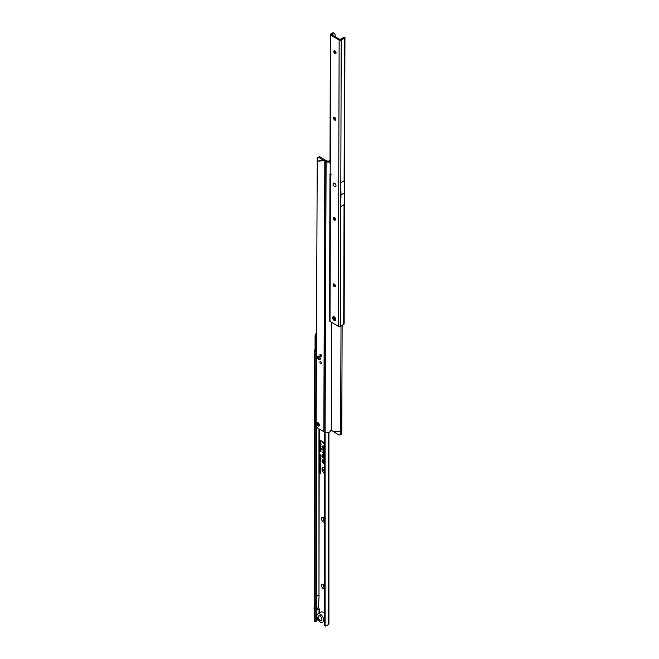 <?xml version="1.0" encoding="UTF-8"?>
<svg xmlns="http://www.w3.org/2000/svg" width="659" height="659" viewBox="0 0 659 659"><rect width="100%" height="100%" fill="white"/><g stroke="black" fill="none" stroke-linecap="round" stroke-linejoin="round"><path stroke-width="0.99" d="M324.212 467.923A3.188 1.837 -120 0 0 322.688 468.154A3.188 1.837 -120 0 0 324.212 473.063M324.212 467.643A3.27 1.886 -120 0 0 322.861 467.956A3.27 1.886 -120 0 0 322.778 468.063M324.212 467.577A3.6 2.076 -120 0 0 323.132 467.437A3.6 2.076 -120 0 0 322.078 469.925A3.6 2.076 -120 0 0 324.212 473.401M323.264 467.412A3.509 2.026 -120 0 0 322.3 469.315M324.212 452.815L322.976 452.453L323.157 453.178L323.289 452.346L324.212 453.03M324.212 452.535L323.651 452.041A1.021 0.593 -120 0 0 323.462 451.901A0.774 0.445 -120 0 0 323.165 452.123M323.462 451.901A1.021 0.593 -120 0 0 323.058 451.81A1.021 0.593 -120 0 0 322.737 452.321L323.388 453.664L323.404 452.659L324.212 453.31M323.198 451.81A0.939 0.544 -120 0 0 323.025 452.222L322.737 452.321M323.388 450.797L323.289 449.726L324.212 450.41M324.212 450.196L323.058 449.57L323.157 450.805M324.212 449.916L323.651 449.422A1.021 0.593 -120 0 0 323.462 449.281A0.774 0.445 -120 0 0 323.165 449.496M323.462 449.281A1.021 0.593 -120 0 0 323.058 449.191A1.021 0.593 -120 0 0 322.737 449.702L323.388 451.291L323.404 450.031L324.212 450.69M323.198 449.191A0.939 0.544 -120 0 0 323.025 449.603L322.737 449.702M323.388 447.848L323.289 446.341L324.212 447.024M324.212 446.81L322.976 446.448L322.976 448.021L324.212 449.117M324.212 446.53L323.651 446.036A1.021 0.593 -120 0 0 323.462 445.896A0.774 0.445 -120 0 0 323.165 446.11M323.462 445.896A1.021 0.593 -120 0 0 323.058 445.805A1.021 0.593 -120 0 0 322.737 446.316L322.737 448.095L324.212 449.397M323.198 445.797A0.939 0.544 -120 0 0 323.025 446.217L322.737 446.316M324.212 448.622L323.388 447.898L323.404 446.645L324.212 447.304M324.212 589.014A2.71 1.565 60 0 1 323.421 588.759A2.71 1.565 60 0 1 321.501 585.431A2.71 1.565 60 0 1 323.421 584.327L323.421 584.327A2.71 1.565 60 0 1 324.212 584.978M323.866 584.648A1.598 0.923 -120 0 0 323.412 584.698A1.598 0.923 -120 0 0 323.165 585.983A1.598 0.923 -120 0 0 324.203 587.383A1.598 0.923 -120 0 0 324.212 587.383M324.212 522.29A2.71 1.565 60 0 1 323.421 522.035A2.71 1.565 60 0 1 321.501 518.707A2.71 1.565 60 0 1 323.421 517.603L323.421 517.603A2.71 1.565 60 0 1 324.212 518.254M323.866 517.916A1.598 0.923 -120 0 0 323.412 517.974A1.598 0.923 -120 0 0 323.165 519.259A1.598 0.923 -120 0 0 324.203 520.659A1.598 0.923 -120 0 0 324.212 520.659M323.47 584.673A1.598 0.923 -120 0 0 323.272 585.892A1.598 0.923 -120 0 0 324.212 587.251M323.47 517.949A1.598 0.923 -120 0 0 323.272 519.168A1.598 0.923 -120 0 0 324.212 520.528M319.739 464.035L320.834 465.114L319.73 464.916L319.986 463.952M319.549 465.279L320.818 465.781L319.912 465.847L320.818 466.959L319.549 466.226L320.29 466.424L319.549 465.74L320.332 465.732L319.755 465.163M319.549 466.605L320.818 467.099L320.793 467.791L319.755 466.481M320.793 467.791L320.027 467.124M319.739 467.643L320.834 468.722L319.73 468.524L319.986 467.56M319.549 468.887L320.818 469.389L319.994 469.645L320.818 470.361L319.549 469.62L320.381 469.365L319.755 468.771M319.549 470.732L319.549 469.801L320.818 470.534L320.818 471.449L320.603 470.641L320.307 471.119L320.093 470.345L319.772 470.608M319.549 471.086L320.818 471.589L319.994 471.844L320.818 472.552L319.549 471.819L320.381 471.564L319.755 470.971M319.549 472.519L320.818 472.643L320.818 473.632L319.755 472.404M319.755 463.302L320.002 463.977L319.533 463.178L320.192 463.005L320.834 463.944L320.414 464.191L319.755 463.302L320.422 463.063M320.2 463.779L319.533 463.178L320.192 463.005M319.508 457.799L319.887 457.519L320.966 459.043L319.508 457.799L320.035 457.7M319.508 458.664L319.887 458.384L320.966 459.916L319.508 458.664L320.035 458.565M319.508 459.529L319.887 459.249L320.966 460.781L319.508 459.529L320.035 459.43M319.508 460.394L319.887 460.122L320.966 461.646L319.508 460.394L320.035 460.303M319.508 457.115L320.982 458.376L319.706 457.016M319.533 454.694L320.999 455.155L320.999 455.69L320.307 455.443L320.999 456.53L319.533 455.682L320.068 455.616L319.533 455.171L320.06 454.998L319.813 454.471M321.057 446.143L319.533 444.957L320.669 445.278L321.057 446.143M319.821 444.051L320.875 445.13L319.508 443.985L320.282 443.935M321.057 444.874L320.282 444.924M321.057 443.894L320.595 444.075L320.48 443.326L320.043 443.771L319.508 442.988L320.249 442.897L320.867 443.771M320.546 443.606L320.043 443.771L319.796 442.897L320.472 442.84M320.719 443.441L319.508 442.988L320.249 442.897M319.533 441.003L321.032 441.563L320.595 442.51L319.533 442.049L320.142 441.497L319.796 440.846M321.032 442.222L320.595 442.51L320.439 441.711L319.813 441.687M319.854 441.687L320.431 441.217M319.821 446.094L320.282 445.97L320.875 447.164L319.508 446.019L320.282 445.97M321.057 446.917L320.282 446.967M320.365 448.466L319.508 447.692L320.093 447.42L319.969 448.227L320.612 447.766L321.057 448.557L320.529 448.812L320.513 448.046L319.977 448.532L319.508 447.692L320.093 447.42M320.2 448.161L320.612 447.766M319.796 450.468L320.085 451.267L319.508 450.311L320.29 450.097L321.057 451.217L320.538 451.506L320.768 451.044L319.796 450.468L320.768 449.718L319.796 449.133L320.085 449.94L319.508 448.977L320.29 448.763L320.776 449.85M320.266 451.028L319.508 450.311L320.29 450.097M320.266 449.702L319.508 448.977L320.29 448.763M321.057 449.883L320.521 450.196M320.521 448.87L319.796 449.133M319.533 439.882L321.032 440.443L321.032 441.472L319.796 439.726M324.212 457.766L323.388 457.041L323.454 455.13L324.129 455.764L324.212 457.189M324.212 454.751A1.442 0.832 -120 0 0 323.19 454.24A1.442 0.832 -120 0 0 322.737 454.957L322.737 457.247L324.08 458.425L324.212 459.578M324.212 463.03L323.388 462.305L323.454 460.394L324.129 461.028L324.212 462.453M324.212 460.015A1.442 0.832 -120 0 0 323.19 459.504A1.442 0.832 -120 0 0 322.737 460.221L322.737 462.503L324.08 463.689L324.212 464.842M324.212 442.914L322.737 441.612L322.737 442.387L324.129 443.622L324.212 446.011M318.972 613.29L319.104 608.809A1.343 0.774 60 0 0 318.684 607.647L316.394 608.628M323.693 621.626L324.212 621.923M316.394 596.436L319.104 594.871A1.343 0.774 60 0 1 319.104 594.871L318.519 607.4M316.394 426.307L316.394 621.19L315.018 621.915L314.458 621.363A1.466 0.848 180 0 1 314.343 621.033L314.343 350.909L314.771 350.003A1.598 0.923 120 0 0 315.084 348.932L315.084 336.156A3.196 1.845 -60 0 1 316.485 332.935M316.394 358.463L316.369 353.018A1.598 0.511 -103.8 0 0 315.768 351.239L315.768 351.239A1.598 0.511 76.2 0 1 315.636 351.025L315.677 350.53A1.598 0.923 120 0 0 315.982 349.451L315.982 336.683A3.196 1.845 -60 0 1 316.485 334.764M316.394 353.216L315.2 353.306A1.598 0.511 -103.8 0 0 314.59 351.527L314.59 351.527A1.598 0.511 76.2 0 1 314.458 351.313L315.636 351.025L314.771 350.003M319.244 428.984L318.972 594.888L318.972 428.828M316.394 621.19L315.216 621.478L315.216 353.496M315.018 621.915L315.216 621.478M316.394 620.547L317.967 619.633M325.381 626.05L324.475 625.531A1.277 0.733 120 0 1 324.244 625.193L325.142 625.721A1.277 0.733 120 0 0 325.381 626.05A1.277 0.733 120 0 0 326.016 625.984L328.495 624.551A1.466 0.848 180 0 0 328.923 623.958L328.923 432.279M325.109 625.597L325.109 432.197L324.08 431.777L325.093 161.298A1.977 1.145 -179.8 0 1 324.829 161.167L323.973 160.672L325.101 160.022L320.266 157.056L319.104 157.608A2.554 1.507 -115.4 0 0 317.893 157.435A2.554 1.507 -115.4 0 0 317.243 158.662L316.139 425.096A2.554 1.475 -120 0 0 317.943 428.226L323.816 431.653A1.977 1.145 0.2 0 0 324.08 431.777M324.212 625.07L324.212 431.834M316.394 610.374L319.104 608.809M314.343 602.647L314.055 608.883A1.343 0.774 -120 0 0 314.343 609.904M323.091 441.917L324.212 443.408M324.212 443.194L322.976 442.098M324.212 448.903L323.157 447.963M323.33 459.496A1.359 0.783 -120 0 0 323.025 460.064M323.693 459.595A1.194 0.692 -120 0 0 323.289 459.727A1.194 0.692 -120 0 0 323.207 459.85M324.08 461.621L324.212 462.099M323.388 462.256L323.157 460.46A0.857 0.494 60 0 1 324.212 460.6M324.212 463.31L323.157 462.379M324.212 460.328A1.112 0.643 -120 0 0 323.108 459.933A1.112 0.643 -120 0 0 322.976 460.361L322.976 462.437L324.212 463.541M323.33 454.232A1.359 0.783 -120 0 0 323.025 454.801M323.693 454.331A1.194 0.692 -120 0 0 323.289 454.463A1.194 0.692 -120 0 0 323.207 454.586M324.08 456.358L324.212 456.835M323.388 456.992L323.157 455.196A0.857 0.494 60 0 1 324.212 455.336M324.212 458.046L323.157 457.115M324.212 455.064A1.112 0.643 -120 0 0 323.108 454.669A1.112 0.643 -120 0 0 322.976 455.097L322.976 457.173L324.212 458.277M324.277 471.317L323.8 470.345L324.558 469.883M324.212 471.836L324.212 471.399M324.212 468.821L324.212 468.384M324.212 469.768L324.212 469.06M323.816 469.546L324.104 469.076M324.5 471.111L324.088 470.254M320.159 440.245L320.595 440.187M321.221 449.718L320.801 449.99M319.796 448.886L320.521 448.705M321.221 451.053L320.801 451.324M319.796 450.212L320.521 450.031M320.529 448.277L319.796 447.593L320.266 447.329M321.221 448.384L320.801 448.639M320.175 447.996L320.842 447.7M319.796 445.929L320.505 445.912M320.505 446.596L321.073 446.662L320.505 446.596M320.505 446.077L319.944 446.011M320.282 446.662L319.78 446.176L321.073 446.662M320.422 441.514L320.752 442.074L320.579 441.299M320.035 443.458L320.571 443.326L319.944 442.972M319.796 443.886L320.505 443.878M320.505 444.561L321.073 444.619L320.505 444.561M320.505 444.042L319.944 443.977M320.282 444.619L319.78 444.141L321.073 444.619M320.06 454.998L320.9 455.147L319.813 454.529M320.299 455.418L319.813 455.023M320.068 455.616L320.842 455.88M320.999 456.201L319.813 455.517M320.307 455.443L320.999 455.41M320.01 461.102L319.796 460.303M320.01 460.229L319.796 459.438M320.01 459.364L319.796 458.565M320.01 458.499L319.796 457.7M319.796 463.071L320.422 462.915M319.994 471.844L320.818 471.638M319.994 469.645L320.818 469.439M319.73 468.524L319.796 467.857M320.686 468.714L320.398 467.799L319.936 467.939L320.398 467.799M319.755 468.096L320.439 468.796L320.884 468.491M320.653 467.503L320.389 466.852M320.249 467.009L320.818 467.371M320.818 465.847L320.373 465.732M319.73 464.916L319.796 464.249M320.686 465.106L320.398 464.191L319.936 464.331L320.398 464.191M319.755 464.48L320.439 465.18L320.884 464.875M317.86 613.933A4.786 2.768 60 0 1 320.258 614.172A4.786 2.768 60 0 1 323.388 618.389A4.786 2.768 60 0 1 322.655 622.228A4.786 2.768 60 0 1 320.258 621.989A4.786 2.768 60 0 1 317.127 617.771A4.786 2.768 60 0 1 317.86 613.933L321.024 612.104A4.786 2.768 60 0 1 323.421 612.343A4.786 2.768 60 0 1 324.212 612.911M319.986 616.017A2.71 1.565 60 0 1 321.905 619.345A2.71 1.565 60 0 1 319.986 620.448A2.71 1.565 60 0 1 318.066 617.129A2.71 1.565 60 0 1 319.986 616.017M316.452 341.395A7.603 4.391 -120 0 0 316.444 345.052L316.46 341.016M320.307 358.71A2.01 1.161 60 0 1 318.874 359.526A2.01 1.161 60 0 1 317.457 357.054A2.01 1.161 60 0 1 318.882 356.239A2.01 1.161 60 0 1 320.307 358.702A2.01 1.161 60 0 1 320.307 358.71A2.01 1.161 60 0 1 318.874 359.526A2.01 1.161 60 0 1 317.457 357.063A2.01 1.161 60 0 1 318.882 356.239A2.01 1.161 60 0 1 320.307 358.702L320.307 358.702M319.401 425.17A2.043 1.178 60 0 1 317.951 425.994A2.043 1.178 60 0 1 316.509 423.49A2.043 1.178 60 0 1 317.959 422.658A2.043 1.178 60 0 1 319.401 425.162A2.043 1.178 60 0 1 319.401 425.17A2.043 1.178 -120 0 0 317.959 422.666A2.043 1.178 -120 0 0 317.959 422.658A2.043 1.178 -120 0 0 316.509 423.49A2.043 1.178 -120 0 0 317.951 425.994A2.043 1.178 -120 0 0 319.401 425.162L319.401 425.162M319.887 362.112A1.12 0.643 -120 0 0 320.373 363.241A1.12 0.643 -120 0 0 321.23 363.546A1.12 0.643 -120 0 0 321.468 363.035A1.12 0.643 -120 0 0 320.982 361.906A1.12 0.643 -120 0 0 320.117 361.61A1.12 0.643 -120 0 0 319.887 362.112M319.912 354.83A1.12 0.643 -120 0 0 320.398 355.959A1.12 0.643 -120 0 0 321.262 356.264A1.12 0.643 -120 0 0 321.493 355.753A1.12 0.643 -120 0 0 321.007 354.624A1.12 0.643 -120 0 0 320.142 354.328A1.12 0.643 -120 0 0 319.912 354.83M325.101 160.022L327.021 160.961L326.106 161.71L325.093 432.197A3.509 2.035 -179.8 0 0 328.726 432.345A3.509 2.035 -179.8 0 0 330.612 430.541A3.509 2.035 -179.8 0 0 330.612 430.5L331.271 430.335L338.611 434.767A2.554 1.507 -115.4 0 0 339.822 434.932A2.554 1.507 -115.4 0 0 340.472 433.713L340.604 431.258L341.766 430.706L342.145 325.299M340.472 433.713L341.634 433.161A2.554 1.507 64.6 0 1 340.983 434.38L339.822 434.932M341.634 433.161L341.766 430.706M317.893 157.435L319.055 156.883A2.554 1.507 64.6 0 1 320.266 157.056M317.127 161.241L323.973 160.672L319.104 157.608M317.111 161.117L325.011 160.005M330.011 161.768A3.509 2.035 0.2 0 1 326.106 161.71L325.093 161.298L326.007 160.541M333.866 431.818L340.621 431.233L341.016 325.95M333.775 431.802L340.621 431.233L341.749 430.582M327.021 160.961A1.919 1.112 0.2 0 0 330.011 160.203M320.744 355.901A0.774 0.445 -120 0 0 320.752 354.641A0.774 0.445 -120 0 0 320.744 355.901M318.882 358.372L319.302 358.125L318.462 357.639L318.882 358.372M334.533 317.078A1.153 0.667 -120 0 0 335.34 318.379A1.153 0.667 -120 0 0 335.53 318.47M333.553 316.806A2.875 1.656 -120 0 0 335.752 319.804M318.635 424.726A0.956 0.552 60 0 1 317.276 423.935A0.956 0.552 60 0 1 318.635 424.726M334.558 186.596A2.076 1.194 60 0 1 333.092 184.05A2.076 1.194 60 0 1 334.558 183.21A2.076 1.194 60 0 1 334.566 183.21A2.076 1.194 60 0 1 336.024 185.747A2.076 1.194 60 0 1 334.558 186.596A2.043 1.178 -120 0 0 336.008 185.739A2.043 1.178 -120 0 0 334.566 183.235A2.043 1.178 -120 0 0 334.558 183.235A2.043 1.178 -120 0 0 333.116 184.067A2.043 1.178 -120 0 0 334.558 186.571M333.314 284.268A2.71 1.565 -120 0 0 334.731 286.723M335.134 286.698A1.598 0.923 60 0 1 334.393 286.583A1.598 0.923 60 0 1 333.265 284.63A1.598 0.923 60 0 1 333.536 283.938M333.503 217.651A2.71 1.565 -120 0 0 334.92 220.106M335.316 220.081A1.598 0.923 60 0 1 334.583 219.966A1.598 0.923 60 0 1 333.446 218.014A1.598 0.923 60 0 1 333.726 217.322M333.784 117.722A2.71 1.565 -120 0 0 335.2 120.177M335.596 120.152A1.598 0.923 60 0 1 334.854 120.045A1.598 0.923 60 0 1 333.726 118.093A1.598 0.923 60 0 1 334.006 117.393M333.965 51.105A2.71 1.565 -120 0 0 335.382 53.56M335.785 53.536A1.598 0.923 60 0 1 335.044 53.428A1.598 0.923 60 0 1 335.036 53.428A1.598 0.923 60 0 1 333.915 51.476A1.598 0.923 60 0 1 334.187 50.776M334.286 284.045A1.598 0.923 -120 0 0 333.479 283.963A1.598 0.923 -120 0 0 333.24 285.24A1.598 0.923 -120 0 0 334.278 286.649A1.598 0.923 -120 0 0 335.077 286.731A1.598 0.923 -120 0 0 335.324 285.454A1.598 0.923 -120 0 0 334.286 284.045M334.467 217.429A1.598 0.923 -120 0 0 333.668 217.346A1.598 0.923 -120 0 0 333.421 218.623A1.598 0.923 -120 0 0 334.459 220.032A1.598 0.923 -120 0 0 335.266 220.114A1.598 0.923 -120 0 0 335.505 218.837A1.598 0.923 -120 0 0 334.467 217.429M334.747 117.508A1.598 0.923 -120 0 0 333.948 117.426A1.598 0.923 -120 0 0 333.701 118.702A1.598 0.923 -120 0 0 334.739 120.111A1.598 0.923 -120 0 0 335.538 120.185A1.598 0.923 -120 0 0 335.785 118.908A1.598 0.923 -120 0 0 334.747 117.508M334.937 50.891A1.598 0.923 -120 0 0 334.129 50.809A1.598 0.923 -120 0 0 333.882 52.086A1.598 0.923 -120 0 0 334.929 53.494A1.598 0.923 -120 0 0 335.728 53.568A1.598 0.923 -120 0 0 335.975 52.292A1.598 0.923 -120 0 0 334.937 50.891M334.195 316.831A2.232 1.293 -120 0 0 333.067 316.724A2.232 1.293 -120 0 0 332.729 318.511A2.232 1.293 -120 0 0 334.179 320.48A2.232 1.293 -120 0 0 335.307 320.595A2.232 1.293 -120 0 0 335.645 318.808A2.232 1.293 -120 0 0 334.195 316.831M333.619 316.625A2.232 1.293 -120 0 0 335.085 319.953A2.232 1.293 -120 0 0 335.662 320.167M344.517 38.148L344.122 180.78A1.466 0.848 0.2 0 0 344.245 180.69L340.678 182.749A1.466 0.848 0.2 0 0 340.827 182.675L341.222 40.051L344.517 38.148A1.466 0.848 0.2 0 0 344.772 37.95L344.83 37.275A2.554 0.816 -103.7 0 0 344.459 37.143L343.29 37.431A2.554 0.816 -103.7 0 0 342.935 38.016M344.253 180.698L344.583 192.807A1.343 0.774 60 0 1 344.583 192.889L344.187 204.595L340.621 206.654L340.678 182.749M330.521 173.399L330.406 173.465A1.466 0.848 0.2 0 0 329.978 174.067L329.566 320.834A1.466 0.848 0.2 0 0 329.994 321.435L338.347 326.287A1.466 0.848 0.2 0 0 340.423 326.287L343.718 324.393A1.466 0.848 0.2 0 0 343.973 324.195L344.031 323.396L343.973 324.195M335.069 36.632L335.06 34.359A2.554 1.466 120.2 0 0 334.558 33.477A2.554 1.466 120.2 0 0 333.281 33.601L331.699 34.672L340.052 39.524L343.644 37.596L344.772 37.95L344.83 37.275L343.652 37.563A2.554 0.816 -103.7 0 0 343.29 37.431M334.558 33.477L333.652 32.95A2.554 1.466 120.2 0 0 332.375 33.074L330.793 33.988A1.466 0.848 0.2 0 0 330.365 34.589A1.466 0.848 0.2 0 0 330.793 35.191L339.146 40.042A1.466 0.848 0.2 0 0 341.222 40.051M334.838 119.831L334.846 117.566M335.027 53.214L335.036 50.949M334.377 286.368L334.385 284.111M334.558 219.752L334.566 217.495M331.279 174.124L330.192 174.511L330.225 164.107A1.466 0.848 -179.8 0 1 330.002 163.654L330.365 34.589M329.994 321.435L330.488 174.586M329.978 174.067A1.466 0.848 0.2 0 0 330.192 174.511M340.621 206.654L341.016 194.949A1.343 0.774 -120 0 0 341.016 194.866L344.583 192.807M340.687 182.757L341.016 194.866M319.244 613.134L319.244 608.883M314.458 621.363L314.458 351.313M315.677 351.099L315.677 350.53M316.394 596.379L318.972 594.888M315.768 351.239L314.59 351.527L315.768 351.239M316.369 353.018L315.2 353.306M316.378 621.313L315.2 621.602M315.982 349.451L315.084 348.932M315.982 336.683L315.084 336.156M324.244 625.193L325.142 625.721M328.495 432.403L328.495 624.551M316.394 608.974L318.684 607.647M316.394 608.702L318.544 607.458M323.627 454.932L323.157 455.196M323.816 431.653L324.829 161.167M331.271 430.335L331.675 322.408M334.846 319.162A3.6 2.076 -120 0 0 335.728 319.936M344.056 204.661L343.718 324.393M340.761 206.564L340.423 326.287M339.146 40.042L338.347 326.287M332.375 33.074L333.281 33.601M330.431 164.297L330.793 35.191M344.583 192.889L341.016 194.949M324.212 621.322L322.655 622.228M320.307 615.77C317.498 615.836 317.399 617.409 320.027 620.49M344.945 37.563L344.525 190.492M344.509 195.122L344.146 323.775"/></g></svg>
